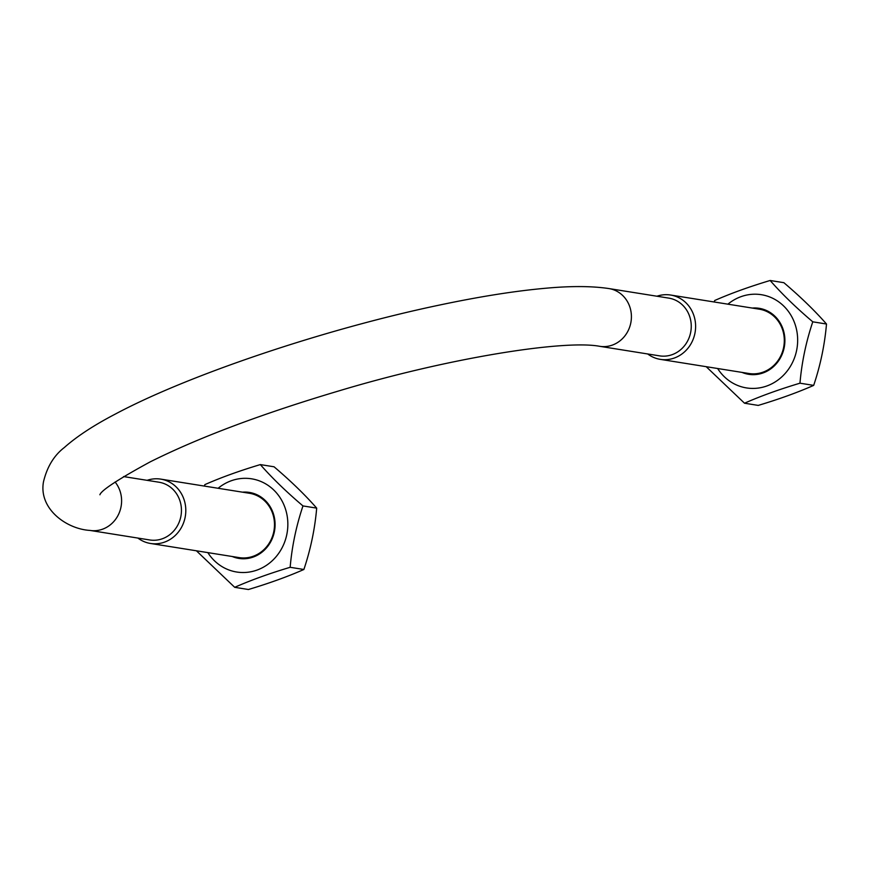 <?xml version="1.0" encoding="UTF-8"?>
<svg xmlns="http://www.w3.org/2000/svg" width="870" height="870" viewBox="0 0 870 870"><rect width="100%" height="100%" fill="white"/><g stroke="black" fill="none" stroke-linecap="round" stroke-linejoin="round"><path stroke-width="1.3" d="M647.715 353.97A32.581 30.113 -80.9 0 0 660.308 359.364L748.994 373.513A32.581 30.113 -80.9 0 0 782.946 330.937A32.581 30.113 -80.9 0 0 759.26 309.176L670.574 295.028A32.581 30.113 -80.9 0 0 656.926 296.235M742.034 372.403A33.419 30.885 -80.9 0 0 784.446 346.184A33.419 30.885 -80.9 0 0 752.3 308.067M717.641 368.51A47.197 43.62 -80.9 0 0 772.799 383.311A47.197 43.62 -80.9 0 0 795.691 326.239A47.197 43.62 -80.9 0 0 727.907 304.174M744.513 403.212L758.238 405.409C779.183 399.123 797.67 392.446 813.689 385.377C820.421 365.324 824.695 344.868 826.5 324.021C814.744 310.633 800.53 296.855 783.859 282.685L770.135 280.488C781.88 293.875 796.093 307.654 812.776 321.824C806.044 341.888 801.77 362.344 799.965 383.191C779.02 389.477 760.532 396.144 744.513 403.212L706.212 366.694M714.205 301.988L714.672 300.52C730.691 293.451 749.179 286.774 770.135 280.488M813.689 385.377L799.965 383.191M826.5 324.021L812.776 321.824M660.308 359.364A32.581 30.113 -80.9 0 0 694.26 316.789A32.581 30.113 -80.9 0 0 670.574 295.028M137.906 538.073A32.581 30.113 -80.9 0 0 150.499 543.467L239.185 557.616A32.581 30.113 -80.9 0 0 273.136 515.04A32.581 30.113 -80.9 0 0 249.451 493.279L160.765 479.12A32.581 30.113 -80.9 0 0 147.128 480.327M232.225 556.506A33.419 30.885 -80.9 0 0 274.637 530.287A33.419 30.885 -80.9 0 0 242.491 492.17M207.843 552.613A47.197 43.62 -80.9 0 0 263.001 567.403A47.197 43.62 -80.9 0 0 285.882 510.342A47.197 43.62 -80.9 0 0 218.109 488.277M204.396 486.091L204.863 484.623C220.893 477.554 239.37 470.877 260.326 464.591C272.071 477.978 286.284 491.757 302.967 505.927C296.235 525.991 291.961 546.447 290.156 567.294C269.211 573.569 250.723 580.246 234.704 587.315L196.402 550.786M234.704 587.315L248.428 589.512C269.374 583.226 287.861 576.549 303.88 569.48C310.612 549.416 314.886 528.971 316.691 508.123C304.946 494.736 290.721 480.958 274.05 466.788L260.326 464.591M290.156 567.294L303.88 569.48M302.967 505.927L316.691 508.123M690.04 317.659A29.232 27.024 -80.9 0 0 668.791 298.116L608.946 288.568A29.232 27.024 99.1 0 1 630.195 308.11A29.232 27.024 99.1 0 1 599.735 346.314L659.58 355.863A29.232 27.024 -80.9 0 0 690.04 317.659M150.499 543.467A32.581 30.113 -80.9 0 0 184.451 500.892A32.581 30.113 -80.9 0 0 160.765 479.12M608.946 288.568C592.122 286.056 571.285 285.925 546.425 288.177C515.16 290.917 478.968 296.67 437.827 305.413C324.564 329.251 188.638 374.85 115.068 414.207C93.645 425.387 76.734 436.501 64.336 447.517C54.016 455.456 47.078 466.864 43.5 481.762C38.476 508.678 66.337 529.025 89.925 530.417L149.77 539.965A29.232 27.024 -80.9 0 0 180.231 501.762A29.232 27.024 -80.9 0 0 158.982 482.219L123.551 476.575M89.925 530.417A29.232 27.024 -80.9 0 0 120.386 492.213A29.232 27.024 -80.9 0 0 115.09 482.013M599.735 346.314C564.26 339.572 448.496 357.918 339.474 390.728C262.533 413.576 199.393 437.316 150.042 461.948C118.037 479.392 101.322 490.332 99.887 494.769L99.974 494.628"/></g></svg>
